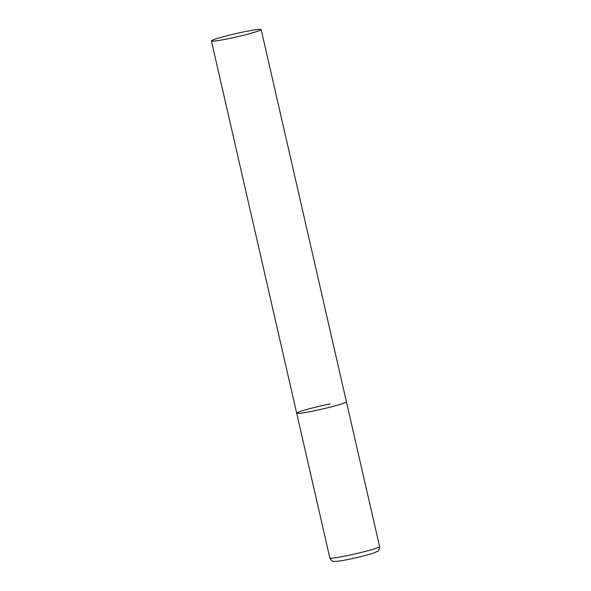 <?xml version="1.0" encoding="UTF-8"?>
<svg xmlns="http://www.w3.org/2000/svg" width="591" height="591" viewBox="0 0 591 591"><rect width="100%" height="100%" fill="white"/><g stroke="black" fill="none" stroke-linecap="round" stroke-linejoin="round"><path stroke-width="0.89" d="M261.163 29.55A25.516 1.677 -12.9 0 0 240.515 32.586A25.516 1.677 -12.9 0 0 212.982 39.959A25.516 1.677 -12.9 0 0 211.423 40.942A25.516 1.677 -12.9 0 0 232.071 37.905A25.516 1.677 -12.9 0 0 259.604 30.533A25.516 1.677 -12.9 0 0 261.163 29.55L379.577 546.572A25.516 1.677 167.1 0 1 346.031 555.858A25.516 1.677 167.1 0 1 329.837 557.963L296.682 413.198A25.516 1.677 -12.9 0 0 317.33 410.161A25.516 1.677 -12.9 0 0 344.863 402.789A25.516 1.677 -12.9 0 0 346.422 401.806A25.516 1.677 167.1 0 1 312.875 411.092A25.516 1.677 167.1 0 1 296.682 413.198A25.516 1.677 167.1 0 1 330.229 403.904M379.577 546.572C379.193 549.793 378.587 551.337 377.775 551.196L374.605 552.711C368.23 554.875 359.468 557.114 348.321 559.426C341.45 560.822 336.84 561.494 334.499 561.45C333.782 560.962 332.452 562.684 329.837 557.963M296.682 413.198L211.423 40.942"/></g></svg>
